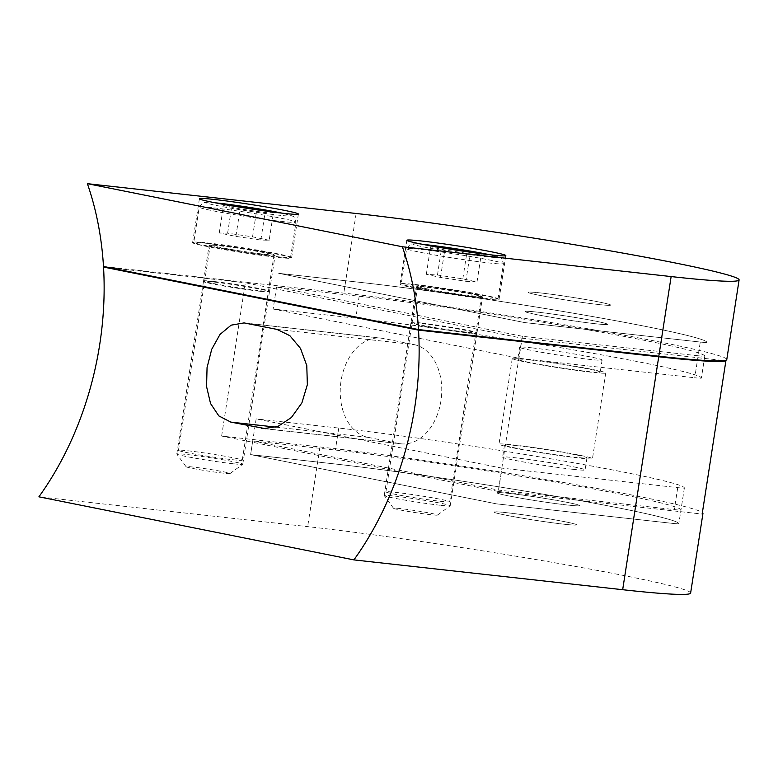 <?xml version="1.0" encoding="UTF-8"?>
<svg xmlns="http://www.w3.org/2000/svg" width="778" height="778" viewBox="0 0 778 778"><rect width="100%" height="100%" fill="white"/><g stroke="black" fill="none" stroke-linecap="round" stroke-linejoin="round"><path stroke-width="0.58" stroke-dasharray="3.89 2.92" d="M275.986 256.565A48.965 2.14 8.8 0 0 290.564 257.285A48.965 2.14 8.8 0 0 261.116 250.73A48.965 2.14 8.8 0 0 208.368 243.028A48.965 2.14 8.8 0 0 193.79 242.308A48.965 2.14 8.8 0 0 223.237 248.863A48.965 2.14 8.8 0 0 275.986 256.565M232.651 459.72A32.277 1.41 8.8 0 0 242.259 460.197A32.277 1.41 8.8 0 0 222.848 455.879A32.277 1.41 8.8 0 0 188.091 450.802A32.277 1.41 8.8 0 0 178.473 450.326A32.277 1.41 8.8 0 0 197.884 454.644A32.277 1.41 8.8 0 0 232.651 459.72M264.462 254.26A32.277 1.41 8.8 0 0 274.07 254.737A32.277 1.41 8.8 0 0 254.659 250.419A32.277 1.41 8.8 0 0 219.892 245.333A32.277 1.41 8.8 0 0 210.284 244.856A32.277 1.41 8.8 0 0 229.695 249.184A32.277 1.41 8.8 0 0 264.462 254.26M231.027 205.693L223.529 205.499L240.13 208.922L265.074 212.569L273.418 212.783L263.888 210.819M269.169 240.256L252.558 236.833L227.614 233.186L219.27 232.972L235.88 236.395L260.825 240.032L269.169 240.256L273.418 212.783M260.825 240.032L265.074 212.569M235.88 236.395L240.13 208.922M219.27 232.972L223.529 205.499M227.614 233.186L231.844 205.839M252.558 236.833L256.74 209.788M483.43 298.11A48.965 2.14 8.8 0 0 498.008 298.83A48.965 2.14 8.8 0 0 468.56 292.275A48.965 2.14 8.8 0 0 415.812 284.573A48.965 2.14 8.8 0 0 401.234 283.844A48.965 2.14 8.8 0 0 430.681 290.398A48.965 2.14 8.8 0 0 483.43 298.11M440.095 501.265A32.277 1.41 8.8 0 0 449.703 501.742A32.277 1.41 8.8 0 0 430.292 497.424A32.277 1.41 8.8 0 0 395.535 492.338A32.277 1.41 8.8 0 0 385.917 491.861A32.277 1.41 8.8 0 0 405.328 496.189A32.277 1.41 8.8 0 0 440.095 501.265M471.906 295.796A32.277 1.41 8.8 0 0 481.514 296.272A32.277 1.41 8.8 0 0 462.103 291.954A32.277 1.41 8.8 0 0 427.336 286.878A32.277 1.41 8.8 0 0 417.728 286.401A32.277 1.41 8.8 0 0 437.139 290.719A32.277 1.41 8.8 0 0 471.906 295.796M439.463 247.414L430.574 246.85L444.763 249.981L470.106 253.823L481.251 254.523L471.701 252.412M465.857 281.286L477.002 281.986L462.813 278.855L437.469 275.023L426.325 274.313L440.513 277.454L465.857 281.286L470.106 253.823M440.513 277.454L444.763 249.981M426.325 274.313L430.574 246.85M437.469 275.023L441.69 247.783M462.813 278.855L467.004 251.741M477.002 281.986L481.251 254.523M572.666 469.29A41.73 1.819 -171.2 0 1 527.717 462.716A41.73 1.819 -171.2 0 1 502.617 457.133A41.73 1.819 -171.2 0 1 515.046 457.746A41.73 1.819 -171.2 0 1 559.995 464.31A41.73 1.819 -171.2 0 1 585.095 469.902A41.73 1.819 -171.2 0 1 572.666 469.29M509.512 493.456A41.73 1.819 8.8 0 0 497.084 492.844A41.73 1.819 8.8 0 0 522.184 498.426A41.73 1.819 8.8 0 0 567.143 504.99A41.73 1.819 8.8 0 0 579.571 505.612A41.73 1.819 8.8 0 0 554.471 500.021A41.73 1.819 8.8 0 0 509.512 493.456A41.73 1.819 -171.2 0 1 554.471 500.021A41.73 1.819 -171.2 0 1 579.571 505.612A41.73 1.819 -171.2 0 1 567.143 504.99A41.73 1.819 -171.2 0 1 522.184 498.426A41.73 1.819 -171.2 0 1 497.084 492.844A41.73 1.819 -171.2 0 1 509.512 493.456M498.591 490.111L501.995 468.142L677.735 487.631A22.261 0.973 -171.2 0 0 684.368 487.962A22.261 0.973 -171.2 0 1 684.368 487.962A205.888 8.976 -171.2 0 0 559.674 460.323A205.888 8.976 -171.2 0 0 338.761 428.065L256.137 418.904L250.604 454.615L496.461 503.852L672.211 523.341A22.261 0.973 8.8 0 0 678.834 523.672A22.261 0.973 8.8 0 0 678.834 523.662A205.888 8.976 8.8 0 0 554.15 496.033A205.888 8.976 8.8 0 0 333.237 463.776L250.604 454.615L496.461 503.852L672.211 523.341A22.261 0.973 8.8 0 0 678.834 523.672A22.261 0.973 8.8 0 0 678.834 523.662A205.888 8.976 8.8 0 0 554.15 496.033A205.888 8.976 8.8 0 0 333.237 463.776L250.604 454.615L252.733 440.883L335.357 450.044A205.888 8.976 -171.2 0 1 556.28 482.302A205.888 8.976 -171.2 0 1 680.964 509.921A22.261 0.973 -171.2 0 1 680.964 509.93A22.261 0.973 -171.2 0 1 674.332 509.609L498.591 490.111L252.733 440.883M501.995 468.142L256.137 418.904M506.536 512.683A41.73 1.819 8.8 0 0 494.108 512.07A41.73 1.819 8.8 0 0 519.208 517.652A41.73 1.819 8.8 0 0 564.167 524.226A41.73 1.819 8.8 0 0 576.595 524.839A41.73 1.819 8.8 0 0 551.495 519.247A41.73 1.819 8.8 0 0 506.536 512.683A41.73 1.819 -171.2 0 1 551.495 519.247A41.73 1.819 -171.2 0 1 576.595 524.839A41.73 1.819 -171.2 0 1 564.167 524.226A41.73 1.819 -171.2 0 1 519.208 517.652A41.73 1.819 -171.2 0 1 494.108 512.07A41.73 1.819 -171.2 0 1 506.536 512.683M232.826 463.727A33.386 1.459 -171.2 0 1 197.524 458.582A33.386 1.459 -171.2 0 1 176.801 454.07A33.386 1.459 -171.2 0 1 176.781 454.002A33.386 1.459 -171.2 0 1 186.73 454.488A33.386 1.459 -171.2 0 1 222.683 459.749A33.386 1.459 -171.2 0 1 242.765 464.213A33.386 1.459 -171.2 0 1 242.726 464.272A33.386 1.459 -171.2 0 1 232.826 463.727M192.711 467.014A22.261 0.973 8.8 0 0 186.088 466.732A22.261 0.973 8.8 0 0 199.907 469.747A22.261 0.973 8.8 0 0 223.442 473.17A22.261 0.973 8.8 0 0 230.045 473.539A22.261 0.973 8.8 0 0 217.12 470.602A22.261 0.973 8.8 0 0 192.711 467.014M440.27 505.262A33.386 1.459 -171.2 0 1 404.968 500.128A33.386 1.459 -171.2 0 1 384.244 495.605A33.386 1.459 -171.2 0 1 384.225 495.537A33.386 1.459 -171.2 0 1 394.164 496.033A33.386 1.459 -171.2 0 1 430.127 501.285A33.386 1.459 -171.2 0 1 450.209 505.758A33.386 1.459 -171.2 0 1 450.17 505.817A33.386 1.459 -171.2 0 1 440.27 505.262M400.155 508.559A22.261 0.973 8.8 0 0 393.532 508.277A22.261 0.973 8.8 0 0 407.351 511.292A22.261 0.973 8.8 0 0 430.886 514.715A22.261 0.973 8.8 0 0 437.489 515.085A22.261 0.973 8.8 0 0 424.564 512.138A22.261 0.973 8.8 0 0 400.155 508.559M259.531 291.225A33.386 1.459 -171.2 0 1 223.568 285.964A33.386 1.459 -171.2 0 1 203.486 281.5A33.386 1.459 -171.2 0 1 213.435 281.986A33.386 1.459 -171.2 0 1 249.388 287.247A33.386 1.459 -171.2 0 1 269.47 291.711A33.386 1.459 -171.2 0 1 259.531 291.225M466.975 332.76A33.386 1.459 -171.2 0 1 431.012 327.509A33.386 1.459 -171.2 0 1 410.93 323.035A33.386 1.459 -171.2 0 1 420.869 323.531A33.386 1.459 -171.2 0 1 456.832 328.783A33.386 1.459 -171.2 0 1 476.914 333.256A33.386 1.459 -171.2 0 1 466.975 332.76M690.621 593.069A228.139 9.949 8.8 0 0 553.391 562.533A228.139 9.949 8.8 0 0 307.66 526.628L38.9 496.821M221.623 436.059L245.352 282.784L521.941 338.167L498.212 491.443L221.623 436.059L319.991 446.971A228.139 9.949 -171.2 0 1 557.661 481.485A228.139 9.949 -171.2 0 1 702.398 512.546M498.212 491.443L702.164 514.064M398.706 443.479L367.975 437.324A50.084 35.195 96.3 0 1 340.832 382.484A50.084 35.195 96.3 0 1 381.142 338.109A50.084 35.195 96.3 0 1 383.282 338.44L414.013 344.596A50.084 35.195 96.3 0 1 441.155 399.445A50.084 35.195 96.3 0 1 400.835 443.81A50.084 35.195 96.3 0 1 398.706 443.479L265.901 428.756M521.941 338.167L724.347 360.622M109.756 267.749L245.352 282.784M540.554 292.936A41.73 1.819 8.8 0 0 528.126 292.324A41.73 1.819 8.8 0 0 553.226 297.906A41.73 1.819 8.8 0 0 598.185 304.47A41.73 1.819 8.8 0 0 610.613 305.093A41.73 1.819 8.8 0 0 585.513 299.501A41.73 1.819 8.8 0 0 540.554 292.936A41.73 1.819 -171.2 0 1 585.513 299.501A41.73 1.819 -171.2 0 1 610.613 305.093A41.73 1.819 -171.2 0 1 598.185 304.47A41.73 1.819 -171.2 0 1 553.226 297.906A41.73 1.819 -171.2 0 1 528.126 292.324A41.73 1.819 -171.2 0 1 540.554 292.936M595.209 323.706A41.73 1.819 -171.2 0 1 550.25 317.132A41.73 1.819 -171.2 0 1 525.15 311.55A41.73 1.819 -171.2 0 1 537.579 312.163A41.73 1.819 -171.2 0 1 582.537 318.727A41.73 1.819 -171.2 0 1 607.637 324.319A41.73 1.819 -171.2 0 1 595.209 323.706A41.73 1.819 8.8 0 0 607.637 324.319A41.73 1.819 8.8 0 0 582.537 318.727A41.73 1.819 8.8 0 0 537.579 312.163A41.73 1.819 8.8 0 0 525.15 311.55A41.73 1.819 8.8 0 0 550.25 317.132A41.73 1.819 8.8 0 0 595.209 323.706M414.966 284.962A50.084 2.188 8.8 0 0 400.048 284.223A50.084 2.188 8.8 0 0 430.166 290.933A50.084 2.188 8.8 0 0 484.111 298.81A50.084 2.188 8.8 0 0 499.029 299.549A50.084 2.188 8.8 0 0 468.901 292.849A50.084 2.188 8.8 0 0 414.966 284.962M207.522 243.426A50.084 2.188 8.8 0 0 192.604 242.687A50.084 2.188 8.8 0 0 222.722 249.388A50.084 2.188 8.8 0 0 276.667 257.275A50.084 2.188 8.8 0 0 291.585 258.004A50.084 2.188 8.8 0 0 261.457 251.304A50.084 2.188 8.8 0 0 207.522 243.426M265.142 254.96A33.386 1.459 -171.2 0 1 229.179 249.709A33.386 1.459 -171.2 0 1 209.097 245.235A33.386 1.459 -171.2 0 1 219.046 245.731A33.386 1.459 -171.2 0 1 254.999 250.983A33.386 1.459 -171.2 0 1 275.081 255.456A33.386 1.459 -171.2 0 1 265.142 254.96M213.512 281.441A33.386 1.459 8.8 0 0 203.573 280.946A33.386 1.459 8.8 0 0 223.656 285.419A33.386 1.459 8.8 0 0 259.609 290.671A33.386 1.459 8.8 0 0 269.558 291.166A33.386 1.459 8.8 0 0 249.475 286.693A33.386 1.459 8.8 0 0 213.512 281.441M472.586 296.506A33.386 1.459 -171.2 0 1 436.623 291.244A33.386 1.459 -171.2 0 1 416.541 286.781A33.386 1.459 -171.2 0 1 426.49 287.276A33.386 1.459 -171.2 0 1 462.443 292.528A33.386 1.459 -171.2 0 1 482.525 296.992A33.386 1.459 -171.2 0 1 472.586 296.506M420.956 322.977A33.386 1.459 8.8 0 0 411.017 322.491A33.386 1.459 8.8 0 0 431.1 326.954A33.386 1.459 8.8 0 0 467.053 332.216A33.386 1.459 8.8 0 0 477.002 332.702A33.386 1.459 8.8 0 0 456.919 328.238A33.386 1.459 8.8 0 0 420.956 322.977M726.769 359.592A228.139 9.949 8.8 0 0 589.539 329.045A228.139 9.949 8.8 0 0 343.808 293.141L103.493 266.494M698.148 355.779A22.261 0.973 8.8 0 0 704.78 356.11A22.261 0.973 8.8 0 0 704.78 356.1A205.888 8.976 8.8 0 0 580.087 328.481A205.888 8.976 8.8 0 0 359.173 296.224L276.54 287.053L522.398 336.291L698.148 355.779L700.268 342.048A22.261 0.973 8.8 0 0 706.901 342.378A205.888 8.976 8.8 0 0 582.216 314.74A205.888 8.976 8.8 0 0 361.303 282.482L278.67 273.321L524.528 322.559L700.268 342.048A22.261 0.973 8.8 0 0 706.901 342.378A22.261 0.973 8.8 0 0 706.901 342.369A22.261 0.973 8.8 0 0 706.901 342.369A205.888 8.976 8.8 0 0 582.216 314.74A205.888 8.976 8.8 0 0 361.303 282.482L278.67 273.321L524.528 322.559L700.268 342.048L694.744 377.758A22.261 0.973 8.8 0 0 701.377 378.089A22.261 0.973 8.8 0 0 701.377 378.079A205.888 8.976 8.8 0 0 576.683 350.45A205.888 8.976 8.8 0 0 355.77 318.192L273.146 309.031L519.004 358.269L694.744 377.758M522.398 336.291L519.004 358.269M276.54 287.053L273.146 309.031M516.913 445.658A41.73 1.819 -171.2 0 1 561.862 452.232A41.73 1.819 -171.2 0 1 586.972 457.814A41.73 1.819 -171.2 0 1 574.543 457.201A41.73 1.819 -171.2 0 1 529.585 450.627A41.73 1.819 -171.2 0 1 504.484 445.045A41.73 1.819 -171.2 0 1 516.913 445.658M526.346 359.193A47.302 2.062 -171.2 0 1 577.286 366.632A47.302 2.062 -171.2 0 1 605.731 372.963A47.302 2.062 -171.2 0 1 591.65 372.263A47.302 2.062 -171.2 0 1 540.7 364.824A47.302 2.062 -171.2 0 1 512.255 358.493A47.302 2.062 -171.2 0 1 526.346 359.193M513.072 444.89A47.302 2.062 -171.2 0 1 564.021 452.339A47.302 2.062 -171.2 0 1 592.466 458.67A47.302 2.062 -171.2 0 1 578.385 457.97A47.302 2.062 -171.2 0 1 527.435 450.52A47.302 2.062 -171.2 0 1 498.99 444.189A47.302 2.062 -171.2 0 1 513.072 444.89M530.188 359.961A41.73 1.819 -171.2 0 1 575.136 366.526A41.73 1.819 -171.2 0 1 600.237 372.108A41.73 1.819 -171.2 0 1 587.808 371.495A41.73 1.819 -171.2 0 1 542.859 364.931A41.73 1.819 -171.2 0 1 517.749 359.339A41.73 1.819 -171.2 0 1 530.188 359.961M532.055 347.873A41.73 1.819 8.8 0 0 519.626 347.26A41.73 1.819 8.8 0 0 544.726 352.842A41.73 1.819 8.8 0 0 589.675 359.407A41.73 1.819 8.8 0 0 602.104 360.029A41.73 1.819 8.8 0 0 577.004 354.437A41.73 1.819 8.8 0 0 532.055 347.873M213.814 207.872A48.965 2.14 -171.2 0 1 266.562 215.574A48.965 2.14 -171.2 0 1 296.01 222.129A48.965 2.14 -171.2 0 1 281.422 221.409A48.965 2.14 -171.2 0 1 228.683 213.697A48.965 2.14 -171.2 0 1 199.226 207.143A48.965 2.14 -171.2 0 1 213.814 207.872M215.039 202.776A43.403 1.896 8.8 0 0 219.639 206.102A43.403 1.896 8.8 0 0 278.436 215.146A43.403 1.896 8.8 0 0 282.258 213.182M421.258 249.407A48.965 2.14 -171.2 0 1 473.996 257.119A48.965 2.14 -171.2 0 1 503.454 263.674A48.965 2.14 -171.2 0 1 488.866 262.945A48.965 2.14 -171.2 0 1 436.127 255.242A48.965 2.14 -171.2 0 1 406.67 248.688A48.965 2.14 -171.2 0 1 421.258 249.407M422.483 244.321A43.403 1.896 8.8 0 0 427.083 247.647A43.403 1.896 8.8 0 0 485.88 256.682A43.403 1.896 8.8 0 0 489.702 254.727M338.761 428.065L335.357 450.044M677.735 487.631L674.332 509.609M684.368 487.952L678.834 523.662L684.368 487.962M319.991 446.971L307.66 526.628M276.939 329.395L414.013 344.596M246.208 323.24L383.282 338.44M276.093 427.141L367.975 437.324M356.139 213.483L343.808 293.141M359.173 296.224L355.77 318.192M704.78 356.1L701.377 378.079M290.564 257.285L296.01 222.129L294.366 217.198L293.277 216.342L282.404 213.201M242.259 460.197L274.07 254.737M178.473 450.326L210.284 244.856M214.903 202.747L207.911 202.212L202.776 202.718L199.226 207.143L193.79 242.308M498.008 298.83L503.454 263.674L501.81 258.743L500.721 257.878L489.848 254.746M449.703 501.742L481.514 296.272M385.917 491.861L417.728 286.401M422.347 244.292L415.355 243.747L410.22 244.263L406.67 248.688L401.234 283.844M504.484 445.045L502.617 457.133M586.972 457.814L585.095 469.902M186.088 466.732L176.801 454.07M393.532 508.277L384.244 495.605M176.781 454.002L203.486 281.5M384.225 495.537L410.93 323.035M263.703 428.61L400.835 443.81M244.088 322.909L381.142 338.109M450.209 505.758L476.914 333.256M242.765 464.213L269.47 291.711M437.489 515.085L450.17 505.817M230.045 473.539L242.726 464.272M519.626 347.26L517.749 359.339M400.048 284.223L406.845 240.276M192.604 242.687L199.401 198.74M203.573 280.946L209.097 245.235M411.017 322.491L416.541 286.781M477.002 332.702L482.525 296.992M269.558 291.166L275.081 255.456M704.78 356.11L701.377 378.089M291.585 258.004L298.382 214.057M499.029 299.549L505.826 255.602M602.104 360.029L600.237 372.108M605.731 372.963L592.466 458.67M512.255 358.493L498.99 444.189"/><path stroke-width="1.17" d="M263.888 210.819L231.027 205.693M471.701 252.412L439.463 247.414M353.902 559.897L38.9 496.821A268.76 190.853 -78.7 0 0 103.532 267.058L418.535 330.135A268.76 190.853 -78.7 0 1 353.902 559.897L622.672 589.705A228.139 9.949 8.8 0 0 690.621 593.069L702.952 513.412A228.139 9.949 -171.2 0 1 702.164 514.064L725.893 360.788A228.139 9.949 -171.2 0 1 658.733 356.771L622.672 589.705M702.398 512.546A228.139 9.949 -171.2 0 1 702.952 513.412M724.347 360.622L725.893 360.788M418.535 330.135L658.733 356.771M103.532 267.058L109.756 267.749M261.554 428.27L263.703 428.61L277.872 426.48L291.419 417.485L301.903 402.868L307.359 384.653L306.775 365.534L300.473 348.369L289.873 335.697L276.939 329.395L244.088 322.909L231.144 325.165L219.989 334.433L211.713 349.303L207.055 367.595L206.569 386.598L210.537 403.51L218.842 415.919L230.823 422.114L265.901 428.756M421.764 241.015A50.084 2.188 8.8 0 0 406.845 240.276A50.084 2.188 8.8 0 0 436.973 246.976A50.084 2.188 8.8 0 0 490.918 254.863A50.084 2.188 8.8 0 0 505.826 255.602A50.084 2.188 8.8 0 0 475.708 248.892A50.084 2.188 8.8 0 0 421.764 241.015M214.32 199.469A50.084 2.188 8.8 0 0 199.401 198.74A50.084 2.188 8.8 0 0 229.529 205.441A50.084 2.188 8.8 0 0 283.474 213.318A50.084 2.188 8.8 0 0 298.382 214.057A50.084 2.188 8.8 0 0 268.264 207.356A50.084 2.188 8.8 0 0 214.32 199.469M87.379 183.676A268.76 190.853 -78.7 0 1 103.493 266.494L418.506 329.571A268.76 190.853 -78.7 0 0 402.382 246.762L671.142 276.569A228.139 9.949 8.8 0 0 739.1 279.924A228.139 9.949 8.8 0 0 601.871 249.388A228.139 9.949 8.8 0 0 356.139 213.483L87.379 183.676L402.382 246.762M671.142 276.569L658.81 356.227L418.506 329.571M658.81 356.227A228.139 9.949 8.8 0 0 726.769 359.592L739.1 279.924M282.258 213.182A43.403 1.896 8.8 0 0 218.511 203.146A43.403 1.896 8.8 0 0 215.039 202.776M489.702 254.727A43.403 1.896 8.8 0 0 425.945 244.681A43.403 1.896 8.8 0 0 422.483 244.321M230.823 422.114L276.093 427.141M282.404 213.201L249.164 207.327L214.903 202.747M489.848 254.746L456.608 248.872L422.347 244.292"/></g></svg>
